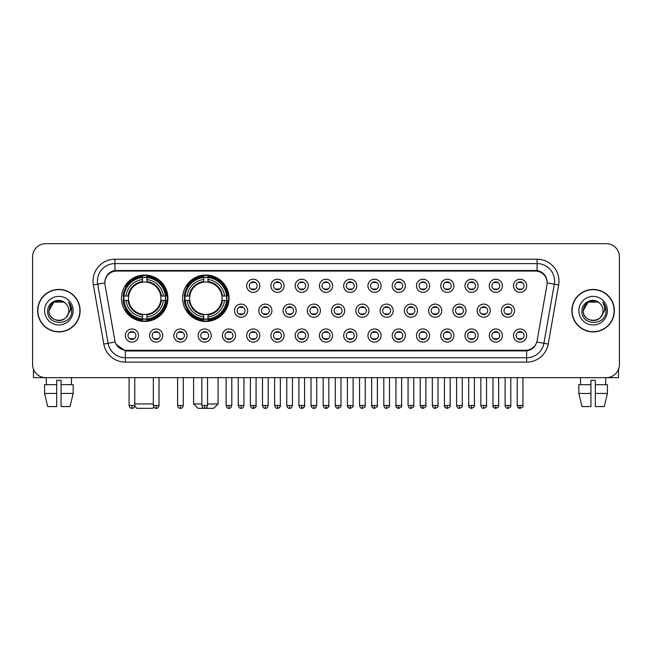 <?xml version="1.0" encoding="UTF-8"?>
<svg xmlns="http://www.w3.org/2000/svg" width="652" height="652" viewBox="0 0 652 652"><rect width="100%" height="100%" fill="white"/><g stroke="black" fill="none" stroke-linecap="round" stroke-linejoin="round"><path stroke-width="0.98" d="M182.625 298.233A23.211 23.211 0 0 0 205.836 321.444A23.211 23.211 0 0 0 229.048 298.233A23.211 23.211 0 0 0 205.836 275.03A23.211 23.211 0 0 0 182.625 298.233M121.492 298.233A23.211 23.211 0 0 0 144.703 321.444A23.211 23.211 0 0 0 167.914 298.233A23.211 23.211 0 0 0 144.703 275.03A23.211 23.211 0 0 0 121.492 298.233M162.747 335.544A6.569 6.569 0 0 1 156.178 342.113A6.569 6.569 0 0 1 149.61 335.544A6.569 6.569 0 0 1 156.178 328.975A6.569 6.569 0 0 1 162.747 335.544M152.234 335.544A3.945 3.945 0 0 0 156.178 339.488A3.945 3.945 0 0 0 160.123 335.544A3.945 3.945 0 0 0 156.178 331.607A3.945 3.945 0 0 0 152.234 335.544M187.01 335.544A6.569 6.569 0 0 1 180.441 342.113A6.569 6.569 0 0 1 173.872 335.544A6.569 6.569 0 0 1 180.441 328.975A6.569 6.569 0 0 1 187.01 335.544M176.496 335.544A3.945 3.945 0 0 0 180.441 339.488A3.945 3.945 0 0 0 184.377 335.544A3.945 3.945 0 0 0 180.441 331.607A3.945 3.945 0 0 0 176.496 335.544M211.264 335.544A6.569 6.569 0 0 1 204.695 342.113A6.569 6.569 0 0 1 198.126 335.544A6.569 6.569 0 0 1 204.695 328.975A6.569 6.569 0 0 1 211.264 335.544M200.759 335.544A3.945 3.945 0 0 0 204.695 339.488A3.945 3.945 0 0 0 208.64 335.544A3.945 3.945 0 0 0 204.695 331.607A3.945 3.945 0 0 0 200.759 335.544M235.527 335.544A6.569 6.569 0 0 1 228.958 342.113A6.569 6.569 0 0 1 222.389 335.544A6.569 6.569 0 0 1 228.958 328.975A6.569 6.569 0 0 1 235.527 335.544M225.022 335.544A3.945 3.945 0 0 0 228.958 339.488A3.945 3.945 0 0 0 232.903 335.544A3.945 3.945 0 0 0 228.958 331.607A3.945 3.945 0 0 0 225.022 335.544M259.789 335.544A6.569 6.569 0 0 1 253.22 342.113A6.569 6.569 0 0 1 246.652 335.544A6.569 6.569 0 0 1 253.22 328.975A6.569 6.569 0 0 1 259.789 335.544M249.276 335.544A3.945 3.945 0 0 0 253.22 339.488A3.945 3.945 0 0 0 257.157 335.544A3.945 3.945 0 0 0 253.22 331.607A3.945 3.945 0 0 0 249.276 335.544M284.052 335.544A6.569 6.569 0 0 1 277.483 342.113A6.569 6.569 0 0 1 270.914 335.544A6.569 6.569 0 0 1 277.483 328.975A6.569 6.569 0 0 1 284.052 335.544M273.538 335.544A3.945 3.945 0 0 0 277.483 339.488A3.945 3.945 0 0 0 281.419 335.544A3.945 3.945 0 0 0 277.483 331.607A3.945 3.945 0 0 0 273.538 335.544M308.306 335.544A6.569 6.569 0 0 1 301.737 342.113A6.569 6.569 0 0 1 295.169 335.544A6.569 6.569 0 0 1 301.737 328.975A6.569 6.569 0 0 1 308.306 335.544M297.801 335.544A3.945 3.945 0 0 0 301.737 339.488A3.945 3.945 0 0 0 305.682 335.544A3.945 3.945 0 0 0 301.737 331.607A3.945 3.945 0 0 0 297.801 335.544M332.569 335.544A6.569 6.569 0 0 1 326 342.113A6.569 6.569 0 0 1 319.431 335.544A6.569 6.569 0 0 1 326 328.975A6.569 6.569 0 0 1 332.569 335.544M322.055 335.544A3.945 3.945 0 0 0 326 339.488A3.945 3.945 0 0 0 329.945 335.544A3.945 3.945 0 0 0 326 331.607A3.945 3.945 0 0 0 322.055 335.544M356.831 335.544A6.569 6.569 0 0 1 350.263 342.113A6.569 6.569 0 0 1 343.694 335.544A6.569 6.569 0 0 1 350.263 328.975A6.569 6.569 0 0 1 356.831 335.544M346.318 335.544A3.945 3.945 0 0 0 350.263 339.488A3.945 3.945 0 0 0 354.199 335.544A3.945 3.945 0 0 0 350.263 331.607A3.945 3.945 0 0 0 346.318 335.544M381.086 335.544A6.569 6.569 0 0 1 374.517 342.113A6.569 6.569 0 0 1 367.948 335.544A6.569 6.569 0 0 1 374.517 328.975A6.569 6.569 0 0 1 381.086 335.544M370.58 335.544A3.945 3.945 0 0 0 374.517 339.488A3.945 3.945 0 0 0 378.462 335.544A3.945 3.945 0 0 0 374.517 331.607A3.945 3.945 0 0 0 370.58 335.544M405.348 335.544A6.569 6.569 0 0 1 398.779 342.113A6.569 6.569 0 0 1 392.211 335.544A6.569 6.569 0 0 1 398.779 328.975A6.569 6.569 0 0 1 405.348 335.544M394.843 335.544A3.945 3.945 0 0 0 398.779 339.488A3.945 3.945 0 0 0 402.724 335.544A3.945 3.945 0 0 0 398.779 331.607A3.945 3.945 0 0 0 394.843 335.544M429.611 335.544A6.569 6.569 0 0 1 423.042 342.113A6.569 6.569 0 0 1 416.473 335.544A6.569 6.569 0 0 1 423.042 328.975A6.569 6.569 0 0 1 429.611 335.544M419.097 335.544A3.945 3.945 0 0 0 423.042 339.488A3.945 3.945 0 0 0 426.978 335.544A3.945 3.945 0 0 0 423.042 331.607A3.945 3.945 0 0 0 419.097 335.544M453.873 335.544A6.569 6.569 0 0 1 447.305 342.113A6.569 6.569 0 0 1 440.736 335.544A6.569 6.569 0 0 1 447.305 328.975A6.569 6.569 0 0 1 453.873 335.544M443.36 335.544A3.945 3.945 0 0 0 447.305 339.488A3.945 3.945 0 0 0 451.241 335.544A3.945 3.945 0 0 0 447.305 331.607A3.945 3.945 0 0 0 443.36 335.544M478.128 335.544A6.569 6.569 0 0 1 471.559 342.113A6.569 6.569 0 0 1 464.99 335.544A6.569 6.569 0 0 1 471.559 328.975A6.569 6.569 0 0 1 478.128 335.544M467.623 335.544A3.945 3.945 0 0 0 471.559 339.488A3.945 3.945 0 0 0 475.504 335.544A3.945 3.945 0 0 0 471.559 331.607A3.945 3.945 0 0 0 467.623 335.544M502.39 335.544A6.569 6.569 0 0 1 495.822 342.113A6.569 6.569 0 0 1 489.253 335.544A6.569 6.569 0 0 1 495.822 328.975A6.569 6.569 0 0 1 502.39 335.544M491.877 335.544A3.945 3.945 0 0 0 495.822 339.488A3.945 3.945 0 0 0 499.766 335.544A3.945 3.945 0 0 0 495.822 331.607A3.945 3.945 0 0 0 491.877 335.544M526.653 335.544A6.569 6.569 0 0 1 520.084 342.113A6.569 6.569 0 0 1 513.515 335.544A6.569 6.569 0 0 1 520.084 328.975A6.569 6.569 0 0 1 526.653 335.544M516.139 335.544A3.945 3.945 0 0 0 520.084 339.488A3.945 3.945 0 0 0 524.021 335.544A3.945 3.945 0 0 0 520.084 331.607A3.945 3.945 0 0 0 516.139 335.544M138.485 335.544A6.569 6.569 0 0 1 131.916 342.113A6.569 6.569 0 0 1 125.347 335.544A6.569 6.569 0 0 1 131.916 328.975A6.569 6.569 0 0 1 138.485 335.544M127.979 335.544A3.945 3.945 0 0 0 131.916 339.488A3.945 3.945 0 0 0 135.86 335.544A3.945 3.945 0 0 0 131.916 331.607A3.945 3.945 0 0 0 127.979 335.544M247.654 310.67A6.569 6.569 0 0 1 241.085 317.239A6.569 6.569 0 0 1 234.524 310.67A6.569 6.569 0 0 1 241.085 304.101A6.569 6.569 0 0 1 247.654 310.67M237.149 310.67A3.945 3.945 0 0 0 241.085 314.614A3.945 3.945 0 0 0 245.03 310.67A3.945 3.945 0 0 0 241.085 306.733A3.945 3.945 0 0 0 237.149 310.67M271.917 310.67A6.569 6.569 0 0 1 265.348 317.239A6.569 6.569 0 0 1 258.779 310.67A6.569 6.569 0 0 1 265.348 304.101A6.569 6.569 0 0 1 271.917 310.67M261.411 310.67A3.945 3.945 0 0 0 265.348 314.614A3.945 3.945 0 0 0 269.292 310.67A3.945 3.945 0 0 0 265.348 306.733A3.945 3.945 0 0 0 261.411 310.67M296.179 310.67A6.569 6.569 0 0 1 289.61 317.239A6.569 6.569 0 0 1 283.041 310.67A6.569 6.569 0 0 1 289.61 304.101A6.569 6.569 0 0 1 296.179 310.67M285.666 310.67A3.945 3.945 0 0 0 289.61 314.614A3.945 3.945 0 0 0 293.555 310.67A3.945 3.945 0 0 0 289.61 306.733A3.945 3.945 0 0 0 285.666 310.67M320.442 310.67A6.569 6.569 0 0 1 313.873 317.239A6.569 6.569 0 0 1 307.304 310.67A6.569 6.569 0 0 1 313.873 304.101A6.569 6.569 0 0 1 320.442 310.67M309.928 310.67A3.945 3.945 0 0 0 313.873 314.614A3.945 3.945 0 0 0 317.809 310.67A3.945 3.945 0 0 0 313.873 306.733A3.945 3.945 0 0 0 309.928 310.67M344.696 310.67A6.569 6.569 0 0 1 338.127 317.239A6.569 6.569 0 0 1 331.558 310.67A6.569 6.569 0 0 1 338.127 304.101A6.569 6.569 0 0 1 344.696 310.67M334.191 310.67A3.945 3.945 0 0 0 338.127 314.614A3.945 3.945 0 0 0 342.072 310.67A3.945 3.945 0 0 0 338.127 306.733A3.945 3.945 0 0 0 334.191 310.67M368.959 310.67A6.569 6.569 0 0 1 362.39 317.239A6.569 6.569 0 0 1 355.821 310.67A6.569 6.569 0 0 1 362.39 304.101A6.569 6.569 0 0 1 368.959 310.67M358.445 310.67A3.945 3.945 0 0 0 362.39 314.614A3.945 3.945 0 0 0 366.334 310.67A3.945 3.945 0 0 0 362.39 306.733A3.945 3.945 0 0 0 358.445 310.67M393.221 310.67A6.569 6.569 0 0 1 386.652 317.239A6.569 6.569 0 0 1 380.083 310.67A6.569 6.569 0 0 1 386.652 304.101A6.569 6.569 0 0 1 393.221 310.67M382.708 310.67A3.945 3.945 0 0 0 386.652 314.614A3.945 3.945 0 0 0 390.589 310.67A3.945 3.945 0 0 0 386.652 306.733A3.945 3.945 0 0 0 382.708 310.67M417.476 310.67A6.569 6.569 0 0 1 410.915 317.239A6.569 6.569 0 0 1 404.346 310.67A6.569 6.569 0 0 1 410.915 304.101A6.569 6.569 0 0 1 417.476 310.67M406.97 310.67A3.945 3.945 0 0 0 410.915 314.614A3.945 3.945 0 0 0 414.851 310.67A3.945 3.945 0 0 0 410.915 306.733A3.945 3.945 0 0 0 406.97 310.67M441.738 310.67A6.569 6.569 0 0 1 435.169 317.239A6.569 6.569 0 0 1 428.6 310.67A6.569 6.569 0 0 1 435.169 304.101A6.569 6.569 0 0 1 441.738 310.67M431.233 310.67A3.945 3.945 0 0 0 435.169 314.614A3.945 3.945 0 0 0 439.114 310.67A3.945 3.945 0 0 0 435.169 306.733A3.945 3.945 0 0 0 431.233 310.67M466.001 310.67A6.569 6.569 0 0 1 459.432 317.239A6.569 6.569 0 0 1 452.863 310.67A6.569 6.569 0 0 1 459.432 304.101A6.569 6.569 0 0 1 466.001 310.67M455.487 310.67A3.945 3.945 0 0 0 459.432 314.614A3.945 3.945 0 0 0 463.376 310.67A3.945 3.945 0 0 0 459.432 306.733A3.945 3.945 0 0 0 455.487 310.67M490.263 310.67A6.569 6.569 0 0 1 483.694 317.239A6.569 6.569 0 0 1 477.125 310.67A6.569 6.569 0 0 1 483.694 304.101A6.569 6.569 0 0 1 490.263 310.67M479.75 310.67A3.945 3.945 0 0 0 483.694 314.614A3.945 3.945 0 0 0 487.631 310.67A3.945 3.945 0 0 0 483.694 306.733A3.945 3.945 0 0 0 479.75 310.67M514.518 310.67A6.569 6.569 0 0 1 507.949 317.239A6.569 6.569 0 0 1 501.38 310.67A6.569 6.569 0 0 1 507.949 304.101A6.569 6.569 0 0 1 514.518 310.67M504.012 310.67A3.945 3.945 0 0 0 507.949 314.614A3.945 3.945 0 0 0 511.893 310.67A3.945 3.945 0 0 0 507.949 306.733A3.945 3.945 0 0 0 504.012 310.67M259.789 285.796A6.569 6.569 0 0 1 253.22 292.365A6.569 6.569 0 0 1 246.652 285.796A6.569 6.569 0 0 1 253.22 279.227A6.569 6.569 0 0 1 259.789 285.796M249.276 285.796A3.945 3.945 0 0 0 253.22 289.741A3.945 3.945 0 0 0 257.157 285.796A3.945 3.945 0 0 0 253.22 281.86A3.945 3.945 0 0 0 249.276 285.796M284.052 285.796A6.569 6.569 0 0 1 277.483 292.365A6.569 6.569 0 0 1 270.914 285.796A6.569 6.569 0 0 1 277.483 279.227A6.569 6.569 0 0 1 284.052 285.796M273.538 285.796A3.945 3.945 0 0 0 277.483 289.741A3.945 3.945 0 0 0 281.419 285.796A3.945 3.945 0 0 0 277.483 281.86A3.945 3.945 0 0 0 273.538 285.796M308.306 285.796A6.569 6.569 0 0 1 301.737 292.365A6.569 6.569 0 0 1 295.169 285.796A6.569 6.569 0 0 1 301.737 279.227A6.569 6.569 0 0 1 308.306 285.796M297.801 285.796A3.945 3.945 0 0 0 301.737 289.741A3.945 3.945 0 0 0 305.682 285.796A3.945 3.945 0 0 0 301.737 281.86A3.945 3.945 0 0 0 297.801 285.796M332.569 285.796A6.569 6.569 0 0 1 326 292.365A6.569 6.569 0 0 1 319.431 285.796A6.569 6.569 0 0 1 326 279.227A6.569 6.569 0 0 1 332.569 285.796M322.055 285.796A3.945 3.945 0 0 0 326 289.741A3.945 3.945 0 0 0 329.945 285.796A3.945 3.945 0 0 0 326 281.86A3.945 3.945 0 0 0 322.055 285.796M356.831 285.796A6.569 6.569 0 0 1 350.263 292.365A6.569 6.569 0 0 1 343.694 285.796A6.569 6.569 0 0 1 350.263 279.227A6.569 6.569 0 0 1 356.831 285.796M346.318 285.796A3.945 3.945 0 0 0 350.263 289.741A3.945 3.945 0 0 0 354.199 285.796A3.945 3.945 0 0 0 350.263 281.86A3.945 3.945 0 0 0 346.318 285.796M381.086 285.796A6.569 6.569 0 0 1 374.517 292.365A6.569 6.569 0 0 1 367.948 285.796A6.569 6.569 0 0 1 374.517 279.227A6.569 6.569 0 0 1 381.086 285.796M370.58 285.796A3.945 3.945 0 0 0 374.517 289.741A3.945 3.945 0 0 0 378.462 285.796A3.945 3.945 0 0 0 374.517 281.86A3.945 3.945 0 0 0 370.58 285.796M405.348 285.796A6.569 6.569 0 0 1 398.779 292.365A6.569 6.569 0 0 1 392.211 285.796A6.569 6.569 0 0 1 398.779 279.227A6.569 6.569 0 0 1 405.348 285.796M394.843 285.796A3.945 3.945 0 0 0 398.779 289.741A3.945 3.945 0 0 0 402.724 285.796A3.945 3.945 0 0 0 398.779 281.86A3.945 3.945 0 0 0 394.843 285.796M429.611 285.796A6.569 6.569 0 0 1 423.042 292.365A6.569 6.569 0 0 1 416.473 285.796A6.569 6.569 0 0 1 423.042 279.227A6.569 6.569 0 0 1 429.611 285.796M419.097 285.796A3.945 3.945 0 0 0 423.042 289.741A3.945 3.945 0 0 0 426.978 285.796A3.945 3.945 0 0 0 423.042 281.86A3.945 3.945 0 0 0 419.097 285.796M453.873 285.796A6.569 6.569 0 0 1 447.305 292.365A6.569 6.569 0 0 1 440.736 285.796A6.569 6.569 0 0 1 447.305 279.227A6.569 6.569 0 0 1 453.873 285.796M443.36 285.796A3.945 3.945 0 0 0 447.305 289.741A3.945 3.945 0 0 0 451.241 285.796A3.945 3.945 0 0 0 447.305 281.86A3.945 3.945 0 0 0 443.36 285.796M478.128 285.796A6.569 6.569 0 0 1 471.559 292.365A6.569 6.569 0 0 1 464.99 285.796A6.569 6.569 0 0 1 471.559 279.227A6.569 6.569 0 0 1 478.128 285.796M467.623 285.796A3.945 3.945 0 0 0 471.559 289.741A3.945 3.945 0 0 0 475.504 285.796A3.945 3.945 0 0 0 471.559 281.86A3.945 3.945 0 0 0 467.623 285.796M502.39 285.796A6.569 6.569 0 0 1 495.822 292.365A6.569 6.569 0 0 1 489.253 285.796A6.569 6.569 0 0 1 495.822 279.227A6.569 6.569 0 0 1 502.39 285.796M491.877 285.796A3.945 3.945 0 0 0 495.822 289.741A3.945 3.945 0 0 0 499.766 285.796A3.945 3.945 0 0 0 495.822 281.86A3.945 3.945 0 0 0 491.877 285.796M526.653 285.796A6.569 6.569 0 0 1 520.084 292.365A6.569 6.569 0 0 1 513.515 285.796A6.569 6.569 0 0 1 520.084 279.227A6.569 6.569 0 0 1 526.653 285.796M516.139 285.796A3.945 3.945 0 0 0 520.084 289.741A3.945 3.945 0 0 0 524.021 285.796A3.945 3.945 0 0 0 520.084 281.86A3.945 3.945 0 0 0 516.139 285.796M105.037 284.916A11.826 11.826 0 0 1 116.675 271.045L535.325 271.045A11.826 11.826 0 0 1 546.963 284.916L537.158 340.531A11.826 11.826 0 0 1 525.512 350.303L126.488 350.303A11.826 11.826 0 0 1 114.842 340.531L105.037 284.916M123.578 300.425A21.239 21.239 0 0 1 123.578 296.049M184.712 300.425A21.239 21.239 0 0 1 184.712 296.049M37.637 310.67A21.239 21.239 0 0 0 58.876 331.909A21.239 21.239 0 0 0 80.114 310.67A21.239 21.239 0 0 0 58.876 289.431A21.239 21.239 0 0 0 37.637 310.67M571.885 310.67A21.239 21.239 0 0 0 593.124 331.909A21.239 21.239 0 0 0 614.363 310.67A21.239 21.239 0 0 0 593.124 289.431A21.239 21.239 0 0 0 571.885 310.67M104.907 281.118L104.874 282.887L104.907 281.118C105.82 275.291 109.161 271.762 114.923 270.515L537.077 270.515C542.831 271.754 546.172 275.283 547.093 281.118L547.126 282.887M114.923 259.219L537.077 259.219A21.899 21.899 0 0 1 558.634 284.916L548.21 344.036A21.899 21.899 0 0 1 526.645 362.129L125.355 362.129A21.899 21.899 0 0 1 103.79 344.036L93.366 284.916A21.899 21.899 0 0 1 114.923 259.219L114.923 263.595L537.077 263.595A17.514 17.514 0 0 1 554.322 284.158L543.898 343.27A17.514 17.514 0 0 1 526.645 357.752L125.355 357.752A17.514 17.514 0 0 1 108.102 343.27L97.678 284.158A17.514 17.514 0 0 1 114.923 263.595L115.021 270.498M108.061 274.109L111.207 271.729M111.313 271.672L114.369 270.613M526.645 362.129L526.645 350.882C531.853 350.018 535.219 347.06 536.751 342.015C535.227 347.06 531.861 350.01 526.645 350.882L126.716 350.963L125.355 350.882L116.129 344.395M545.96 277.059L547.093 281.118M619.4 256.807A13.138 13.138 0 0 0 606.262 243.677L45.738 243.677A13.138 13.138 0 0 0 32.6 256.807L32.6 364.533A13.138 13.138 0 0 0 45.738 377.671L606.262 377.671A13.138 13.138 0 0 0 619.4 364.533L619.4 256.807L619.4 364.533M536.8 342.023L543.898 343.27L554.322 284.158L558.634 284.916M32.6 256.807L32.6 364.533M606.262 243.677L45.738 243.677M45.738 377.671L606.262 377.671M79.894 310.67A21.019 21.019 0 0 0 58.876 289.651A21.019 21.019 0 0 0 37.857 310.67A21.019 21.019 0 0 0 58.876 331.697A21.019 21.019 0 0 0 79.894 310.67M65.355 303.196A9.894 9.894 0 0 1 68.77 310.67C69.381 323.441 48.37 323.441 48.981 310.67L53.929 302.104L63.823 302.104L65.355 303.196C59.283 296.831 47.588 302.072 47.702 310.67C46.585 325.951 71.361 326.35 71.761 311.411L71.785 310.67C71.744 307.426 70.669 304.574 68.541 302.12C70.155 304.769 70.726 307.622 70.245 310.67L66.455 317.035A9.894 9.894 0 0 0 68.77 310.67C69.381 323.441 48.37 323.441 48.981 310.67C49.943 303.563 54.018 300.352 61.215 301.053M66.455 317.035C61.206 324.134 48.46 319.594 48.981 310.67M44.597 310.67A14.279 14.279 0 0 0 58.876 324.949A14.279 14.279 0 0 0 73.154 310.67A14.279 14.279 0 0 0 58.876 296.399A14.279 14.279 0 0 0 44.597 310.67M68.639 302.226L71.777 311.045M33.472 369.252L33.472 377.671L84.271 377.671M44.589 384.68L44.589 393.441L47.702 406.579L44.589 393.441L44.589 384.68L56.683 384.68L56.683 380.303L61.068 380.303L61.068 384.68L73.163 384.68L73.163 393.441L70.049 406.579L73.163 393.441L61.068 393.441L61.068 384.68L61.068 406.579L70.049 406.579M71.573 377.671L71.386 384.68M56.683 384.68L56.683 406.579L47.702 406.579M44.589 393.441L56.683 393.441M46.178 377.671L46.365 384.68M614.143 310.67A21.019 21.019 0 0 0 593.124 289.651A21.019 21.019 0 0 0 572.106 310.67A21.019 21.019 0 0 0 593.124 331.697A21.019 21.019 0 0 0 614.143 310.67M599.612 303.196A9.894 9.894 0 0 1 603.018 310.67C603.63 323.441 582.619 323.441 583.23 310.67L588.177 302.104L598.071 302.104L599.612 303.196C593.532 296.831 581.845 302.072 581.951 310.67C580.842 325.951 605.61 326.35 606.01 311.411L606.034 310.67C605.993 307.426 604.917 304.574 602.79 302.12C604.404 304.769 604.974 307.622 604.502 310.67L600.712 317.035A9.894 9.894 0 0 0 603.018 310.67C603.63 323.441 582.619 323.441 583.23 310.67C584.192 303.563 588.267 300.352 595.463 301.053M600.712 317.035C595.455 324.134 582.717 319.594 583.23 310.67M578.846 310.67A14.279 14.279 0 0 0 593.124 324.949A14.279 14.279 0 0 0 607.403 310.67A14.279 14.279 0 0 0 593.124 296.399A14.279 14.279 0 0 0 578.846 310.67M602.888 302.226L606.026 311.045M153.831 407.084L152.584 408.323L136.822 408.323L134.679 406.18M134.768 403.947L153.334 403.947M146.896 318.967L146.896 319.847A21.72 21.72 0 0 0 166.317 300.425L165.437 300.425A20.848 20.848 0 0 1 146.896 318.967L146.896 316.937A18.826 18.826 0 0 0 163.407 300.425L160.759 300.425A16.202 16.202 0 0 0 146.896 282.186L146.896 277.507A20.848 20.848 0 0 1 165.437 296.049L166.317 296.049A21.72 21.72 0 0 0 146.896 276.627L146.896 277.507M123.978 300.425L123.098 300.425A21.72 21.72 0 0 0 142.519 319.847L142.519 318.967A20.848 20.848 0 0 1 123.978 300.425L125.999 300.425A18.826 18.826 0 0 0 142.519 316.937L142.519 314.288A16.202 16.202 0 0 0 160.759 300.425L161.403 300.425A16.846 16.846 0 0 1 146.896 314.94L146.896 316.937M142.519 277.507L142.519 276.627A21.72 21.72 0 0 0 123.098 296.049L123.978 296.049A20.848 20.848 0 0 1 142.519 277.507L142.519 279.537A18.826 18.826 0 0 0 125.999 296.049L128.648 296.049A16.202 16.202 0 0 0 142.519 314.288L142.519 314.94A16.846 16.846 0 0 1 128.004 300.425L125.999 300.425M124.019 300.425A20.799 20.799 0 0 1 124.019 296.049M146.896 277.548A20.799 20.799 0 0 0 142.519 277.548M165.388 296.049A20.799 20.799 0 0 1 165.388 300.425M165.437 296.049L163.407 296.049A18.826 18.826 0 0 0 146.896 279.537M163.407 300.425L165.437 300.425M142.519 316.937L142.519 318.967M160.759 296.049L163.407 296.049M160.759 300.425A16.202 16.202 0 0 1 146.896 314.288L146.896 314.94M142.519 314.288A16.202 16.202 0 0 1 128.648 300.425L128.004 300.425M146.896 318.918A20.799 20.799 0 0 1 142.519 318.918M125.999 296.049L123.978 296.049M142.519 282.153L142.519 279.537M146.896 282.186A16.202 16.202 0 0 0 128.648 296.049L128.004 296.049A16.846 16.846 0 0 1 142.519 281.534M146.896 282.153L146.896 281.534A16.846 16.846 0 0 1 161.403 296.049M126.488 286.415L125.241 286.415A22.771 22.771 0 0 1 167.474 298.233A22.771 22.771 0 0 1 125.241 310.059L126.488 310.059M207.548 403.947L218.102 403.947L213.717 408.323L197.955 408.323L193.579 403.947L201.851 403.947M208.029 318.967L208.029 319.847A21.72 21.72 0 0 0 227.45 300.425L226.57 300.425A20.848 20.848 0 0 1 208.029 318.967L208.029 316.937A18.826 18.826 0 0 0 224.541 300.425L221.892 300.425A16.202 16.202 0 0 0 208.029 282.186L208.029 277.507A20.848 20.848 0 0 1 226.57 296.049L227.45 296.049A21.72 21.72 0 0 0 208.029 276.627L208.029 277.507M185.111 300.425L184.231 300.425A21.72 21.72 0 0 0 203.644 319.847L203.644 318.967A20.848 20.848 0 0 1 185.111 300.425L187.132 300.425A18.826 18.826 0 0 0 203.644 316.937L203.644 314.288A16.202 16.202 0 0 0 221.892 300.425L222.536 300.425A16.846 16.846 0 0 1 208.029 314.94L208.029 316.937M203.644 277.507L203.644 276.627A21.72 21.72 0 0 0 184.231 296.049L185.111 296.049A20.848 20.848 0 0 1 203.644 277.507L203.644 279.537A18.826 18.826 0 0 0 187.132 296.049L189.781 296.049A16.202 16.202 0 0 0 203.644 314.288L203.644 314.94A16.846 16.846 0 0 1 189.137 300.425L187.132 300.425M185.152 300.425A20.799 20.799 0 0 1 185.152 296.049M208.029 277.548A20.799 20.799 0 0 0 203.644 277.548M226.521 296.049A20.799 20.799 0 0 1 226.521 300.425M226.57 296.049L224.541 296.049A18.826 18.826 0 0 0 208.029 279.537M224.541 300.425L226.57 300.425M203.644 316.937L203.644 318.967M221.892 296.049L224.541 296.049M221.892 300.425A16.202 16.202 0 0 1 208.029 314.288L208.029 314.94M203.644 314.288A16.202 16.202 0 0 1 189.781 300.425L189.137 300.425M208.029 318.918A20.799 20.799 0 0 1 203.644 318.918M187.132 296.049L185.111 296.049M203.644 282.153L203.644 279.537M208.029 282.186A16.202 16.202 0 0 0 189.781 296.049L189.137 296.049A16.846 16.846 0 0 1 203.644 281.534M208.029 282.153L208.029 281.534A16.846 16.846 0 0 1 222.536 296.049M187.621 286.415L186.374 286.415A22.771 22.771 0 0 1 228.607 298.233A22.771 22.771 0 0 1 186.374 310.059L187.621 310.059M251.908 289.512L251.908 288.893A3.358 3.358 0 0 0 254.533 288.893L254.533 289.512M254.533 282.088L254.533 282.707A3.358 3.358 0 0 0 251.908 282.707L251.908 282.088M276.163 289.512L276.163 288.893A3.358 3.358 0 0 0 278.795 288.893L278.795 289.512M278.795 282.088L278.795 282.707A3.358 3.358 0 0 0 276.163 282.707L276.163 282.088M300.425 289.512L300.425 288.893A3.358 3.358 0 0 0 303.05 288.893L303.05 289.512M303.05 282.088L303.05 282.707A3.358 3.358 0 0 0 300.425 282.707L300.425 282.088M324.688 289.512L324.688 288.893A3.358 3.358 0 0 0 327.312 288.893L327.312 289.512M327.312 282.088L327.312 282.707A3.358 3.358 0 0 0 324.688 282.707L324.688 282.088M348.95 289.512L348.95 288.893A3.358 3.358 0 0 0 351.575 288.893L351.575 289.512M351.575 282.088L351.575 282.707A3.358 3.358 0 0 0 348.95 282.707L348.95 282.088M373.205 289.512L373.205 288.893A3.358 3.358 0 0 0 375.837 288.893L375.837 289.512M375.837 282.088L375.837 282.707A3.358 3.358 0 0 0 373.205 282.707L373.205 282.088M397.467 289.512L397.467 288.893A3.358 3.358 0 0 0 400.092 288.893L400.092 289.512M400.092 282.088L400.092 282.707A3.358 3.358 0 0 0 397.467 282.707L397.467 282.088M421.73 289.512L421.73 288.893A3.358 3.358 0 0 0 424.354 288.893L424.354 289.512M424.354 282.088L424.354 282.707A3.358 3.358 0 0 0 421.73 282.707L421.73 282.088M445.984 289.512L445.984 288.893A3.358 3.358 0 0 0 448.617 288.893L448.617 289.512M448.617 282.088L448.617 282.707A3.358 3.358 0 0 0 445.984 282.707L445.984 282.088M470.247 289.512L470.247 288.893A3.358 3.358 0 0 0 472.871 288.893L472.871 289.512M472.871 282.088L472.871 282.707A3.358 3.358 0 0 0 470.247 282.707L470.247 282.088M494.509 289.512L494.509 288.893A3.358 3.358 0 0 0 497.134 288.893L497.134 289.512M497.134 282.088L497.134 282.707A3.358 3.358 0 0 0 494.509 282.707L494.509 282.088M518.772 289.512L518.772 288.893A3.358 3.358 0 0 0 521.396 288.893L521.396 289.512M521.396 282.088L521.396 282.707A3.358 3.358 0 0 0 518.772 282.707L518.772 282.088M239.773 314.386L239.773 313.767A3.358 3.358 0 0 0 242.405 313.767L242.405 314.386M242.405 306.953L242.405 307.581A3.358 3.358 0 0 0 239.773 307.581L239.773 306.953M264.036 314.386L264.036 313.767A3.358 3.358 0 0 0 266.66 313.767L266.66 314.386M266.66 306.953L266.66 307.581A3.358 3.358 0 0 0 264.036 307.581L264.036 306.953M288.298 314.386L288.298 313.767A3.358 3.358 0 0 0 290.922 313.767L290.922 314.386M290.922 306.953L290.922 307.581A3.358 3.358 0 0 0 288.298 307.581L288.298 306.953M312.552 314.386L312.552 313.767A3.358 3.358 0 0 0 315.185 313.767L315.185 314.386M315.185 306.953L315.185 307.581A3.358 3.358 0 0 0 312.552 307.581L312.552 306.953M336.815 314.386L336.815 313.767A3.358 3.358 0 0 0 339.447 313.767L339.447 314.386M339.447 306.953L339.447 307.581A3.358 3.358 0 0 0 336.815 307.581L336.815 306.953M361.078 314.386L361.078 313.767A3.358 3.358 0 0 0 363.702 313.767L363.702 314.386M363.702 306.953L363.702 307.581A3.358 3.358 0 0 0 361.078 307.581L361.078 306.953M385.34 314.386L385.34 313.767A3.358 3.358 0 0 0 387.964 313.767L387.964 314.386M387.964 306.953L387.964 307.581A3.358 3.358 0 0 0 385.34 307.581L385.34 306.953M409.595 314.386L409.595 313.767A3.358 3.358 0 0 0 412.227 313.767L412.227 314.386M412.227 306.953L412.227 307.581A3.358 3.358 0 0 0 409.595 307.581L409.595 306.953M433.857 314.386L433.857 313.767A3.358 3.358 0 0 0 436.481 313.767L436.481 314.386M436.481 306.953L436.481 307.581A3.358 3.358 0 0 0 433.857 307.581L433.857 306.953M458.12 314.386L458.12 313.767A3.358 3.358 0 0 0 460.744 313.767L460.744 314.386M460.744 306.953L460.744 307.581A3.358 3.358 0 0 0 458.12 307.581L458.12 306.953M482.374 314.386L482.374 313.767A3.358 3.358 0 0 0 485.006 313.767L485.006 314.386M485.006 306.953L485.006 307.581A3.358 3.358 0 0 0 482.374 307.581L482.374 306.953M506.637 314.386L506.637 313.767A3.358 3.358 0 0 0 509.269 313.767L509.269 314.386M509.269 306.953L509.269 307.581A3.358 3.358 0 0 0 506.637 307.581L506.637 306.953M130.604 339.26L130.604 338.641A3.358 3.358 0 0 0 133.228 338.641L133.228 339.26M133.228 331.827L133.228 332.455A3.358 3.358 0 0 0 130.604 332.455L130.604 331.827M618.528 369.252L618.528 377.671L567.729 377.671M578.837 384.68L578.837 393.441L581.951 406.579L578.837 393.441L578.837 384.68L590.932 384.68L590.932 380.303L595.317 380.303L595.317 384.68L607.411 384.68L607.411 393.441L604.298 406.579L607.411 393.441L595.317 393.441L595.317 384.68M605.822 377.671L605.635 384.68M590.932 384.68L590.932 406.579L581.951 406.579M578.837 393.441L590.932 393.441M604.298 406.579L595.317 406.579L595.317 393.441M580.427 377.671L580.614 384.68M154.866 339.26L154.866 338.641A3.358 3.358 0 0 0 157.491 338.641L157.491 339.26M157.491 331.827L157.491 332.455A3.358 3.358 0 0 0 154.866 332.455L154.866 331.827M179.129 339.26L179.129 338.641A3.358 3.358 0 0 0 181.753 338.641L181.753 339.26M181.753 331.827L181.753 332.455A3.358 3.358 0 0 0 179.129 332.455L179.129 331.827M203.383 339.26L203.383 338.641A3.358 3.358 0 0 0 206.016 338.641L206.016 339.26M206.016 331.827L206.016 332.455A3.358 3.358 0 0 0 203.383 332.455L203.383 331.827M227.646 339.26L227.646 338.641A3.358 3.358 0 0 0 230.27 338.641L230.27 339.26M230.27 331.827L230.27 332.455A3.358 3.358 0 0 0 227.646 332.455L227.646 331.827M251.908 339.26L251.908 338.641A3.358 3.358 0 0 0 254.533 338.641L254.533 339.26M254.533 331.827L254.533 332.455A3.358 3.358 0 0 0 251.908 332.455L251.908 331.827M276.163 339.26L276.163 338.641A3.358 3.358 0 0 0 278.795 338.641L278.795 339.26M278.795 331.827L278.795 332.455A3.358 3.358 0 0 0 276.163 332.455L276.163 331.827M300.425 339.26L300.425 338.641A3.358 3.358 0 0 0 303.05 338.641L303.05 339.26M303.05 331.827L303.05 332.455A3.358 3.358 0 0 0 300.425 332.455L300.425 331.827M324.688 339.26L324.688 338.641A3.358 3.358 0 0 0 327.312 338.641L327.312 339.26M327.312 331.827L327.312 332.455A3.358 3.358 0 0 0 324.688 332.455L324.688 331.827M348.95 339.26L348.95 338.641A3.358 3.358 0 0 0 351.575 338.641L351.575 339.26M351.575 331.827L351.575 332.455A3.358 3.358 0 0 0 348.95 332.455L348.95 331.827M373.205 339.26L373.205 338.641A3.358 3.358 0 0 0 375.837 338.641L375.837 339.26M375.837 331.827L375.837 332.455A3.358 3.358 0 0 0 373.205 332.455L373.205 331.827M397.467 339.26L397.467 338.641A3.358 3.358 0 0 0 400.092 338.641L400.092 339.26M400.092 331.827L400.092 332.455A3.358 3.358 0 0 0 397.467 332.455L397.467 331.827M421.73 339.26L421.73 338.641A3.358 3.358 0 0 0 424.354 338.641L424.354 339.26M424.354 331.827L424.354 332.455A3.358 3.358 0 0 0 421.73 332.455L421.73 331.827M445.984 339.26L445.984 338.641A3.358 3.358 0 0 0 448.617 338.641L448.617 339.26M448.617 331.827L448.617 332.455A3.358 3.358 0 0 0 445.984 332.455L445.984 331.827M470.247 339.26L470.247 338.641A3.358 3.358 0 0 0 472.871 338.641L472.871 339.26M472.871 331.827L472.871 332.455A3.358 3.358 0 0 0 470.247 332.455L470.247 331.827M494.509 339.26L494.509 338.641A3.358 3.358 0 0 0 497.134 338.641L497.134 339.26M497.134 331.827L497.134 332.455A3.358 3.358 0 0 0 494.509 332.455L494.509 331.827M518.772 339.26L518.772 338.641A3.358 3.358 0 0 0 521.396 338.641L521.396 339.26M521.396 331.827L521.396 332.455A3.358 3.358 0 0 0 518.772 332.455L518.772 331.827M537.077 259.219L537.077 270.515M93.366 284.916L97.678 284.158A17.514 17.514 0 0 1 97.409 281.118M97.678 284.158L104.858 282.887M125.355 362.129L125.355 350.882M103.79 344.036L115.2 342.023M547.142 282.887L554.322 284.158M543.898 343.27L548.21 344.036M142.519 319.121A20.994 20.994 0 0 0 146.896 319.121M165.584 300.425A20.994 20.994 0 0 0 165.584 296.049M146.896 277.353A20.994 20.994 0 0 0 142.519 277.353M203.644 319.121A20.994 20.994 0 0 0 208.029 319.121M226.717 300.425A20.994 20.994 0 0 0 226.717 296.049M208.029 277.353A20.994 20.994 0 0 0 203.644 277.353M241.085 405.479L238.241 405.479C238.738 407.508 239.691 408.462 241.085 408.323L241.085 405.479L243.938 405.479L243.938 377.671M265.348 405.479L262.503 405.479C263 407.508 263.946 408.462 265.348 408.323L265.348 405.479L268.192 405.479L268.192 377.671M289.61 405.479L286.766 405.479C287.263 407.508 288.208 408.462 289.61 408.323L289.61 405.479L292.455 405.479L292.455 377.671M313.873 405.479L311.02 405.479C311.517 407.508 312.471 408.462 313.873 408.323L313.873 405.479L316.717 405.479L316.717 377.671M338.127 405.479L335.283 405.479C335.78 407.508 336.725 408.462 338.127 408.323L338.127 405.479L340.98 405.479L340.98 377.671M362.39 405.479L359.545 405.479C360.043 407.508 360.988 408.462 362.39 408.323L362.39 405.479L365.234 405.479L365.234 377.671M386.652 405.479L383.808 405.479C384.297 407.508 385.25 408.462 386.652 408.323L386.652 405.479L389.497 405.479L389.497 377.671M410.915 405.479L408.062 405.479C408.559 407.508 409.513 408.462 410.915 408.323L410.915 405.479L413.759 405.479L413.759 377.671M435.169 405.479L432.325 405.479C432.822 407.508 433.767 408.462 435.169 408.323L435.169 405.479L438.014 405.479L438.014 377.671M459.432 405.479L456.587 405.479C457.085 407.508 458.03 408.462 459.432 408.323L459.432 405.479L462.276 405.479L462.276 377.671M483.694 405.479L480.842 405.479C481.339 407.508 482.293 408.462 483.694 408.323L483.694 405.479L486.539 405.479L486.539 377.671M507.949 405.479L505.104 405.479C505.602 407.508 506.547 408.462 507.949 408.323L507.949 405.479L510.801 405.479L510.801 377.671M131.916 405.479L129.072 405.479C129.569 407.508 130.514 408.462 131.916 408.323L131.916 405.479L134.768 405.479L134.768 377.671M156.178 405.479L153.334 405.479C153.831 407.508 154.777 408.462 156.178 408.323L156.178 405.479L159.023 405.479L159.023 377.671M180.441 405.479L177.588 405.479C178.086 407.508 179.039 408.462 180.441 408.323L180.441 405.479L183.285 405.479L183.285 377.671M204.695 405.479L201.851 405.479C202.348 407.508 203.302 408.462 204.695 408.323L204.695 405.479L207.548 405.479L207.548 377.671M228.958 405.479L226.114 405.479C226.611 407.508 227.556 408.462 228.958 408.323L228.958 405.479L231.802 405.479L231.802 377.671M253.22 405.479L250.376 405.479C250.873 407.508 251.819 408.462 253.22 408.323L253.22 405.479L256.065 405.479C256.643 406.392 255.698 407.337 253.22 408.323C254.622 408.462 255.568 407.508 256.065 405.479L256.065 377.671M277.483 405.479L274.631 405.479C275.128 407.508 276.081 408.462 277.483 408.323L277.483 405.479L280.327 405.479C280.906 406.392 279.952 407.337 277.483 408.323C278.877 408.462 279.83 407.508 280.327 405.479L280.327 377.671M301.737 405.479L298.893 405.479C299.39 407.508 300.336 408.462 301.737 408.323L301.737 405.479L304.59 405.479C305.16 406.392 304.215 407.337 301.737 408.323C303.139 408.462 304.093 407.508 304.59 405.479L304.59 377.671M326 405.479L323.156 405.479L323.156 377.671L323.156 405.479C323.653 407.508 324.598 408.462 326 408.323L326 405.479L328.844 405.479C329.423 406.392 328.478 407.337 326 408.323C327.402 408.462 328.347 407.508 328.844 405.479L328.844 377.671M350.263 405.479L347.41 405.479C346.84 406.392 347.785 407.337 350.263 408.323L350.263 405.479L353.107 405.479L353.107 377.671M374.517 405.479L371.673 405.479C371.094 406.392 372.047 407.337 374.517 408.323L374.517 405.479L377.369 405.479L377.369 377.671M398.779 405.479L395.935 405.479C395.356 406.392 396.302 407.337 398.779 408.323L398.779 405.479L401.624 405.479L401.624 377.671M420.198 377.671L420.198 405.479C420.695 407.508 421.64 408.462 423.042 408.323L423.042 405.479L420.198 405.479L420.222 405.903M423.042 408.323C425.52 407.337 426.465 406.392 425.886 405.479L425.886 377.671L425.886 405.479L423.042 405.479M447.305 405.479L444.452 405.479C443.873 406.392 444.827 407.337 447.305 408.323L447.305 405.479L450.149 405.479L450.149 377.671M471.559 405.479L468.715 405.479C468.136 406.392 469.09 407.337 471.559 408.323L471.559 405.479L474.411 405.479L474.411 377.671M495.822 405.479L492.977 405.479C492.399 406.392 493.344 407.337 495.822 408.323L495.822 405.479L498.666 405.479L498.666 377.671M517.232 377.671L517.232 405.479C517.729 407.508 518.682 408.462 520.084 408.323L520.084 405.479L517.232 405.479L517.264 405.903M522.928 377.671L522.928 405.479L520.084 405.479M218.102 377.671L218.102 403.947M193.579 377.671L193.579 403.947M347.41 405.479L347.41 377.671L347.41 405.479C347.907 407.508 348.861 408.462 350.263 408.323C352.732 407.337 353.686 406.392 353.107 405.479M371.673 405.479L371.673 377.671L371.673 405.479C372.17 407.508 373.123 408.462 374.517 408.323C376.995 407.337 377.948 406.392 377.369 405.479M420.393 406.522L422.618 408.299M492.977 405.479L492.977 377.671L492.977 405.479C493.474 407.508 494.42 408.462 495.822 408.323C498.299 407.337 499.245 406.392 498.666 405.479M517.435 406.522L519.66 408.299M238.241 405.479L238.241 377.671M243.938 405.479C243.44 407.508 242.487 408.462 241.085 408.323M262.503 405.479L262.503 377.671M268.192 405.479C267.703 407.508 266.75 408.462 265.348 408.323M286.766 405.479L286.766 377.671M292.455 405.479C291.957 407.508 291.012 408.462 289.61 408.323M311.02 405.479L311.02 377.671M316.717 405.479C316.22 407.508 315.275 408.462 313.873 408.323M335.283 405.479L335.283 377.671M340.98 405.479C341.55 406.392 340.605 407.337 338.127 408.323M359.545 405.479L359.545 377.671M365.234 405.479C365.813 406.392 364.867 407.337 362.39 408.323M383.808 405.479L383.808 377.671M389.497 405.479C390.075 406.392 389.122 407.337 386.652 408.323M408.062 405.479L408.062 377.671M413.759 405.479C414.338 406.392 413.384 407.337 410.915 408.323M432.325 405.479L432.325 377.671M438.014 405.479C438.592 406.392 437.647 407.337 435.169 408.323M456.587 405.479L456.587 377.671M462.276 405.479C462.855 406.392 461.909 407.337 459.432 408.323M480.842 405.479L480.842 377.671M486.539 405.479C487.117 406.392 486.164 407.337 483.694 408.323M505.104 405.479L505.104 377.671M510.801 405.479C511.372 406.392 510.426 407.337 507.949 408.323M129.072 405.479L129.072 377.671M134.768 405.479C134.271 407.508 133.318 408.462 131.916 408.323M153.334 405.479L153.334 377.671M159.023 405.479C158.526 407.508 157.58 408.462 156.178 408.323M177.588 405.479L177.588 377.671M183.285 405.479C182.788 407.508 181.843 408.462 180.441 408.323M201.851 405.479L201.851 377.671M207.548 405.479C207.051 407.508 206.097 408.462 204.695 408.323M226.114 405.479L226.114 377.671M231.802 405.479C231.305 407.508 230.36 408.462 228.958 408.323M250.376 405.479L250.376 377.671M274.631 405.479L274.631 377.671M298.893 405.479L298.893 377.671M395.935 377.671L395.935 405.479C396.432 407.508 397.378 408.462 398.779 408.323C401.257 407.337 402.202 406.392 401.624 405.479M444.452 377.671L444.452 405.479C444.949 407.508 445.903 408.462 447.305 408.323C449.774 407.337 450.728 406.392 450.149 405.479M468.715 377.671L468.715 405.479C469.212 407.508 470.157 408.462 471.559 408.323C474.037 407.337 474.982 406.392 474.411 405.479M522.928 405.479C523.507 406.392 522.554 407.337 520.084 408.323"/></g></svg>
